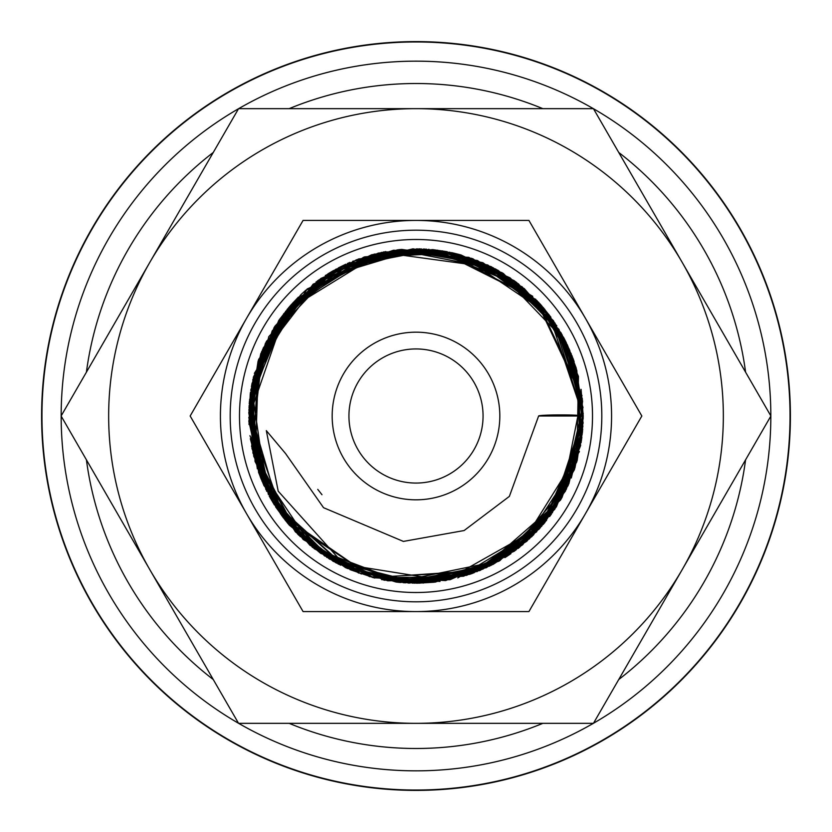 <?xml version="1.0" encoding="UTF-8"?>
<svg xmlns="http://www.w3.org/2000/svg" width="832" height="832" viewBox="0 0 832 832"><rect width="100%" height="100%" fill="white"/><g stroke="black" fill="none" stroke-linecap="round" stroke-linejoin="round"><path stroke-width="1.25" d="M571.074 353.506L583.222 416.738L551.283 513.531L511.285 552.115L453.523 576.763L390.749 577.585L337.782 557.471L278.2 491.182L266.323 430.633L285.574 453.565L323.544 507.697L403.385 541.414L464.131 530.535L509.371 496.382L538.626 416A22.298 1.092 180 0 1 560.924 414.908A22.298 1.092 180 0 1 583.222 416L538.626 416M287.57 523.089L275.652 506.906M274.425 504.982L269.183 495.997M317.751 489.382L321.984 494.728M416 41.6A374.4 374.4 0 0 0 41.6 416A374.4 374.4 0 0 0 416 790.4A374.4 374.4 0 0 0 790.4 416A374.4 374.4 0 0 0 416 41.6M416 770.838A354.838 354.838 0 0 1 238.649 723.341A354.838 354.838 0 0 0 593.351 723.341M593.497 723.258A354.838 354.838 0 0 0 770.838 416.083M770.838 415.917A354.838 354.838 0 0 0 593.497 108.742M593.351 108.659A354.838 354.838 0 0 0 238.649 108.659A354.838 354.838 0 0 1 416 61.162M790.036 416A374.036 374.036 0 0 0 416 41.964A374.036 374.036 0 0 0 41.964 416A374.036 374.036 0 0 0 416 790.036A374.036 374.036 0 0 0 790.036 416M770.89 416L593.445 108.659L416 108.659A307.341 307.341 0 0 0 149.833 569.67A307.341 307.341 0 0 0 416 723.341L593.445 723.341L682.167 569.67A307.341 307.341 0 0 0 416 108.659L238.555 108.659L61.11 416L238.555 723.341L416 723.341A307.341 307.341 0 0 0 682.167 569.67L770.89 416M641.836 416L528.923 220.418L416 220.418A195.582 195.582 0 0 0 246.626 513.791A195.582 195.582 0 0 0 416 611.582L528.923 611.582L585.374 513.791A195.582 195.582 0 0 0 416 220.418L303.077 220.418L190.164 416L303.077 611.582L416 611.582A195.582 195.582 0 0 0 585.374 513.791L641.836 416M499.824 416A83.824 83.824 0 0 0 416 332.176A83.824 83.824 0 0 0 332.176 416A83.824 83.824 0 0 0 416 499.824A83.824 83.824 0 0 0 499.824 416M592.509 416A176.509 176.509 0 0 0 416 239.491A176.509 176.509 0 0 0 239.491 416A176.509 176.509 0 0 0 416 592.509A176.509 176.509 0 0 0 592.509 416M601.806 416A185.806 185.806 0 0 0 416 230.194A185.806 185.806 0 0 0 230.194 416A185.806 185.806 0 0 0 416 601.806A185.806 185.806 0 0 0 601.806 416M348.941 416A67.059 67.059 0 0 1 416 348.941A67.059 67.059 0 0 1 483.059 416A67.059 67.059 0 0 1 416 483.059A67.059 67.059 0 0 1 348.941 416M289.557 525.418L287.747 523.286M238.503 108.742A354.838 354.838 0 0 0 61.162 415.917A354.838 354.838 0 0 1 238.503 108.742M61.162 416.083A354.838 354.838 0 0 0 238.503 723.258A354.838 354.838 0 0 1 61.162 416.083M745.586 372.174A332.488 332.488 0 0 0 618.748 152.474M542.849 108.659A332.488 332.488 0 0 0 289.151 108.659M289.151 723.341A332.488 332.488 0 0 0 542.849 723.341M618.748 679.526A332.488 332.488 0 0 0 745.586 459.826M213.252 152.474A332.488 332.488 0 0 0 86.414 372.174M86.414 459.826A332.488 332.488 0 0 0 213.252 679.526M583.211 416.738L565.438 490.984L515.809 550.139L445.65 580.59L369.668 576.67L303.285 539.573L260.146 476.445L249.569 399.89L274.05 327.621L321.1 278.335L383.833 251.898L451.974 252.72L514.155 280.623L564.959 340.038L583.211 415.958L569.733 350.23L538.73 302.38L492.991 267.623L381.42 252.366L285.667 311.282L248.799 417.758L284.097 518.731L373.225 577.668L479.877 570.492L560.518 500.105L582.171 434.481M582.358 432.754L541.736 526.23L445.609 580.57L336.544 563.129L289.411 525.242L258.742 472.67L248.799 412.849L260.79 353.652L293.093 302.619L341.619 266.292L400.067 249.517L460.252 254.748L549.037 314.735L583.19 415.938L566.093 342.264L518.409 283.795L449.717 252.231L374.192 254.093L288.319 308.069L249.382 401.575L271.648 500.354L346.902 568.266M579.363 451.402L536.526 531.908L466.565 575.338L384.446 580.216L310.024 545.324L261.154 479.118L250.921 389.438L288.694 307.559L363.626 257.223L453.835 253.126L516.506 282.37L562.193 334.922L582.587 401.086L574.486 469.56L539.334 528.934L482.799 569.192L414.388 583.222L346.934 568.287M568.318 484.973L544.471 523.026L473.772 572.905L387.712 580.798M361.358 574.028L297.648 534.113L251.586 446.482L263.162 348.161L300.602 294.986M338.25 267.966L432.9 249.662L522.101 286.759L567.174 344.51L583.211 415.969L576.212 368.108L567.445 345.103M583.066 423.082L568.88 483.756L504.899 557.627M477.308 571.574L372.258 577.387L280.498 513.958L249.018 407.181M262.527 349.679L317.429 280.925L400.483 249.517L487.833 264.992L554.996 323.076L582.993 407.41L560.976 499.304L492.731 564.585L399.942 582.421L312.229 547.113L255.247 461.926L258.554 359.622L321.006 278.408L419.162 248.82L472.472 258.617M472.93 258.773L548.974 314.621M571.043 353.402L583.086 422.677M582.92 425.901L567.85 485.982L531.97 536.463L480.199 570.398L419.609 583.18L333.362 561.309L270.514 498.462L248.851 412.298L274.362 327.122L328.9 273.281L401.627 249.402L477.464 260.51L540.426 304.283L550.95 317.262M563.43 337.106L566.405 342.94M582.65 429.666L552.313 512.855M546.551 520.478L472.389 573.425L409.271 583.076L347.152 568.381M335.806 562.734L298.47 534.934L252.959 453.138L258.669 359.372L313.154 284.138L399.09 249.642M443.997 251.16L537.118 300.706L581.963 395.554L561.434 498.524M561.35 498.659L514.478 551.138L450.112 579.696L387.733 580.809L329.306 558.99L282.911 517.213L255.039 461.313L252.814 379.631L289.39 306.748L356.304 259.813L437.414 250.162L535.777 299.437L582.296 398.528M576.555 462.374L522.777 544.679L493.168 564.346M489.705 566.093L403.489 582.743L320.705 553.405L294.986 531.398M285.501 520.541L270.286 498.014M266.729 491.358L251.43 386.402L297.627 297.97L385.622 251.566M399.537 249.61L460.918 254.914L516.038 282.017L541.476 305.469M553.082 320.247L583.211 415.969L561.434 333.538L502.039 272.626L417.061 248.82L331.594 271.658M582.91 426.046L574.922 467.99L532.958 535.434L463.736 576.212L384.384 580.226L312.562 547.394L263.806 485.389L249.049 407.566L272.199 330.866L327.943 273.853L332.987 270.847M338.738 267.706L345.842 264.212M347.339 263.536L349.95 262.392M378.394 253.074L426.358 249.111M433.066 249.662L447.221 251.722M451.589 252.616L459.399 254.519L532.75 296.296M535.631 299.166L575.848 366.964L580.549 445.723L554.83 509.194L505.866 557.014M499.647 560.789L395.949 582.005L337.958 563.888M275.922 507.302L251.992 448.635L251.659 385.226L275.028 326.082L318.656 280.041L378.321 253.084M383.334 252.013L468.915 257.358L540.426 304.283M543.878 308.266L576.805 370.23L581.464 440.17L540.311 527.779L457.798 577.907M358.925 573.165L302.942 539.198L260.322 477.027M248.893 420.971L268.778 336.627L328.099 273.759M582.92 425.911L566.353 489.195L526.677 541.31L469.841 574.319L404.893 582.847L345.55 567.642L295.662 532.106L261.934 480.979L248.862 421.117L258.118 360.963L288.569 307.819L335.816 269.246L393.515 250.255L454.21 253.23L510.037 277.815L553.54 320.882L578.458 376.397L576.846 461.687L533.478 534.986M507.354 556.046L435.344 582.088L381.607 579.634M340.506 565.188L285.168 520.146L253.687 456.186L251.763 384.706L279.802 318.999L320.601 278.668M358.706 258.908L445.411 251.399L524.212 288.527L556.878 325.926M583.211 418.246L568.974 348.525L583.19 415.948L564.959 340.038L514.384 280.79L442.26 250.89L364.458 256.922L283.743 313.716L249.059 405.995L272.553 501.862L346.029 567.871L416.281 583.211L486.481 567.642L543.608 524.056L577.179 460.502L583.211 417.706M582.639 429.77L565.458 491.036L526.552 541.445L471.432 573.758L408.45 583.045M408.418 583.045L324.49 555.89L265.845 489.486L249.215 403.073L278.928 320.237M332.363 271.274L423.998 248.976L503.287 273.395L561.028 332.769M582.691 429.094L568.079 485.524L527.145 540.894L466.95 575.214L398.414 582.317L333.081 561.278L281.726 515.705L252.99 453.014L251.95 383.646L278.824 320.382L290.451 305.552M290.493 305.51L298.418 297.107M301.08 294.538L302.432 293.27M302.9 292.833L306.155 289.931M325.281 275.538L358.613 258.939M364.645 256.87L442.582 250.91L497.973 270.265L543.338 307.642L572.957 358.259L583.222 415.979M579.332 451.734L519.75 547.134L518.024 548.486M248.893 421.959L265.512 343.117L317.845 280.623M352.768 261.206L421.273 248.872M432.64 249.621L491.348 266.718L539.958 303.774L572.01 355.815L583.211 415.969L581.069 389.334M568.87 483.746L539.188 529.069L479.814 570.544L408.543 583.055L338.634 564.221L283.202 517.608L249.954 435.698M254.363 373.37L307.195 288.922L398.445 249.704L496.569 269.558L565.729 341.546L582.379 399.37M582.514 431.142L571.303 477.994M551.46 514.041L549.609 516.537M531.679 536.723L470.766 573.986L400.286 582.494M309.92 545.241L271.492 500.126M268.424 494.624L249.111 405.683M249.548 400.057L265.47 343.179M266.292 341.515L333.778 270.431L429.01 249.298M471.141 258.17L544.679 309.223L571.272 353.943M571.979 355.732L572.302 356.585M573.175 358.925L574.142 361.67M581.662 438.693L562.047 497.432L529.183 539.074M498.888 561.226L423.259 583.055L345.977 567.84L286.073 521.227L252.918 452.972L253.365 377.187L287.258 309.296L343.46 265.366L412.994 248.83L482.862 262.694L540.592 304.481M583.086 422.718L550.472 515.32L471.869 573.602M440.014 581.422L373.838 577.782L314.444 548.839L282.89 517.213M264.004 485.68L258.513 472.212M257.348 468.811L248.903 409.885L261.633 351.718L287.612 308.87M305.76 290.295L397.27 249.839L495.57 268.934L559.01 329.43L583.222 413.546L561.475 498.316L499.814 560.695L412.651 583.159L326.591 557.305M300.227 536.63L260.79 478.223L250.338 438.734M249.007 424.538L250.224 394.098M250.234 394.035L250.494 392.205M250.754 390.447L274.716 326.57M316.035 281.986L371.561 254.8M372.039 254.665L432.765 249.61L491.213 266.656M514.935 281.206L563.576 337.386M563.805 337.802L582.379 399.329M582.546 430.841L582.296 433.399M581.89 436.966L581.048 442.78M580.663 445.078L556.431 506.771L526.562 541.445M510.942 553.644L505.409 557.305M491.275 565.313L434.138 582.223L417.217 583.211M399.724 582.421L398.414 582.286M397.706 582.213L396.167 582.036M384.738 580.268L383.739 580.07M374.743 578.042L349.96 569.618M333.819 561.621L281.694 515.611"/></g></svg>
